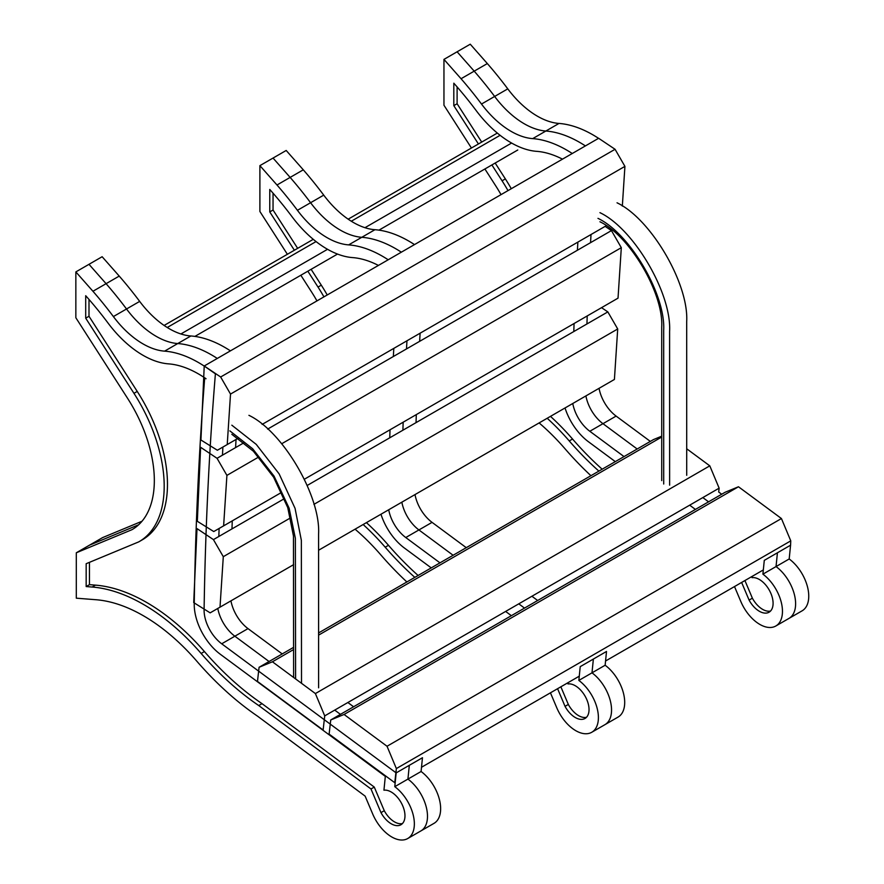 <?xml version="1.0" encoding="UTF-8"?>
<svg xmlns="http://www.w3.org/2000/svg" width="884" height="884" viewBox="0 0 884 884"><rect width="100%" height="100%" fill="white"/><g stroke="black" fill="none" stroke-linecap="round" stroke-linejoin="round"><path stroke-width="1.33" d="M414.497 244.592A119.528 69.007 -120 0 0 374.938 229.707L361.788 237.299A119.528 69.007 -120 0 1 401.347 252.183A119.528 69.007 -120 0 0 361.788 237.299A76.256 44.023 60 0 1 310.582 202.723A271.465 156.733 -120 0 0 290.14 177.408L276.99 184.999L259.896 165.639L259.896 211.486L287.377 254.283M388.198 259.774A119.528 69.007 -120 0 0 348.639 244.89A76.256 44.023 60 0 1 297.433 210.315A271.465 156.733 -120 0 0 276.99 184.999M374.938 229.707A76.256 44.023 60 0 1 323.732 195.132A271.465 156.733 -120 0 0 303.289 169.816L290.14 177.408L273.046 158.059L259.896 165.639M300.836 275.244L311.632 292.063A107.218 61.902 60 0 1 316.969 300.903M355.07 529.184A168.656 97.373 60 0 1 380.783 554.843A240.514 138.865 -120 0 0 406.861 581.959M550.445 692.824L556.754 707.741A32.012 18.476 -120 0 0 591.772 732.261A32.012 18.476 -120 0 0 597.219 708.592A32.012 18.476 -120 0 0 578.843 680.426L580.224 666.646L593.374 659.055L591.993 672.834L578.843 680.426M605.142 665.243A32.012 18.476 -120 0 1 623.518 693.41A32.012 18.476 -120 0 1 618.071 717.079L604.921 724.67A32.012 18.476 -120 0 0 610.369 701.001A32.012 18.476 -120 0 0 591.993 672.834L593.374 659.055L606.512 651.464L605.142 665.243L591.993 672.834A32.012 18.476 -120 0 1 610.369 701.001A32.012 18.476 -120 0 1 604.921 724.67L591.772 732.261M524.51 608.093L518.764 603.838L524.51 608.093M466.266 547.671L432.055 522.356L418.917 529.947L453.116 555.263L418.917 529.947A28.962 16.719 60 0 1 401.855 502.178A28.962 16.719 60 0 0 418.917 529.947L405.767 537.538A28.962 16.719 60 0 1 388.706 509.759M511.361 615.684L505.626 611.43M439.978 562.854L405.767 537.538M389.745 437.812A4128.39 2383.54 60 0 1 390.021 429.79M393.347 356.517A4128.39 2383.54 60 0 1 393.811 348.373M402.894 430.221A4128.39 2383.54 60 0 1 403.17 422.198A4128.39 2383.54 60 0 0 402.894 430.221M406.496 348.926A4128.39 2383.54 60 0 1 406.96 340.782A4128.39 2383.54 60 0 0 406.496 348.926M431.248 567.893L404.386 548.014A42.907 24.774 60 0 1 380.971 514.223M557.583 688.702L565.042 706.349A19.459 11.238 -120 0 0 584.998 718.482A19.459 11.238 -120 0 0 586.048 697.962A19.459 11.238 -120 0 0 568.003 683.94L568.136 682.614M363.136 524.521A182.601 105.428 60 0 1 385.203 547.207A226.58 130.821 -120 0 0 414.828 577.374M307.831 271.2L318.019 287.068A121.163 69.958 60 0 1 323.942 296.869M378.418 265.421A105.583 60.952 -120 0 0 352.594 257.598A90.201 52.079 60 0 1 292.018 216.702A257.52 148.678 -120 0 0 272.67 192.745L269.764 189.441L269.764 211.917L294.372 250.238M273.046 193.176L273.046 210.016L269.764 211.917M273.046 210.016L297.654 248.338M311.113 269.311L321.301 285.167A121.163 69.958 60 0 1 327.224 294.98M366.418 522.632A182.601 105.428 60 0 1 388.485 545.306A226.58 130.821 -120 0 0 418.11 575.473M560.865 686.813L568.324 704.449L565.042 706.349M568.324 704.449A19.459 11.238 -120 0 0 586.501 717.289M348.639 244.89L361.788 237.299A76.256 44.023 60 0 1 310.582 202.723A271.465 156.733 -120 0 0 290.14 177.408L273.046 158.059L286.195 150.468L303.289 169.816M537.66 600.501L531.914 596.258M432.055 522.356A28.962 16.719 60 0 1 415.005 494.587M416.032 422.629A4128.39 2383.54 60 0 1 416.309 414.607M419.646 341.334A4128.39 2383.54 60 0 1 420.11 333.191M591.02 234.525A4128.39 2383.54 -120 0 0 590.556 242.658A4128.39 2383.54 -120 0 1 591.02 234.525M587.219 315.931A4128.39 2383.54 -120 0 0 586.943 323.964A4128.39 2383.54 -120 0 1 587.219 315.931M599.054 388.319A28.962 16.719 -120 0 0 616.115 416.088L650.326 441.403M572.766 403.502A28.962 16.719 -120 0 0 589.816 431.27L602.965 423.679A28.962 16.719 -120 0 1 585.904 395.91A28.962 16.719 -120 0 0 602.965 423.679L637.176 448.995L602.965 423.679L616.115 416.088M702.824 497.582L708.57 501.836L702.824 497.582M762.903 574.158A32.012 18.476 60 0 1 781.279 602.324A32.012 18.476 60 0 1 775.832 625.994L788.981 618.402A32.012 18.476 60 0 0 794.429 594.733A32.012 18.476 60 0 0 776.041 566.567L777.423 552.787L776.041 566.567L762.903 574.158L764.284 560.379L790.572 545.196L789.191 558.975A32.012 18.476 60 0 1 807.567 587.142A32.012 18.476 60 0 1 802.12 610.822L788.981 618.402A32.012 18.476 60 0 0 794.429 594.733A32.012 18.476 60 0 0 776.041 566.567L789.191 558.975M293.621 647.342L259.078 667.287L257.476 681.431L323.124 730.018L324.726 715.874L719.134 488.167L718.692 492.001L721.72 494.244M790.771 540.864L781.434 518.543L738.471 486.764L725.123 492.266L330.726 719.974L329.124 734.118L394.761 782.705L396.363 768.572L790.771 540.864L790.572 545.196M471.426 148.015L443.956 105.229L443.956 59.383L470.255 44.2L487.338 63.56A271.465 156.733 60 0 1 507.781 88.864A76.256 44.023 -120 0 0 558.997 123.44A119.528 69.007 60 0 1 598.545 138.324M443.956 59.383L461.05 78.731L474.2 71.151L457.105 51.791L474.2 71.151L487.338 63.56M461.05 78.731A271.465 156.733 60 0 1 481.493 104.047L494.642 96.455A271.465 156.733 60 0 0 474.2 71.151A271.465 156.733 60 0 1 494.642 96.455A76.256 44.023 -120 0 0 545.848 131.031A119.528 69.007 60 0 1 585.396 145.915A119.528 69.007 60 0 0 545.848 131.031L558.997 123.44M577.871 242.105A4128.39 2383.54 -120 0 0 577.407 250.249M574.07 323.522A4128.39 2383.54 -120 0 0 573.804 331.555M589.816 431.27L624.027 456.586M689.675 505.173L695.421 509.416M775.832 625.994A32.012 18.476 60 0 1 740.814 601.485L734.505 586.556M590.921 475.702A240.514 138.865 60 0 1 564.843 448.575A168.656 97.373 -120 0 0 539.118 422.928M501.018 194.635A107.218 61.902 -120 0 0 495.692 185.795L484.896 168.977M507.781 88.864L494.642 96.455A76.256 44.023 -120 0 0 545.848 131.031L532.698 138.622A119.528 69.007 60 0 1 572.257 153.507M481.493 104.047A76.256 44.023 -120 0 0 532.698 138.622M478.432 143.982L453.812 105.649L453.812 83.184L456.73 86.477A257.52 148.678 60 0 1 476.078 110.445A90.201 52.079 -120 0 0 536.643 151.341A105.583 60.952 60 0 1 562.478 159.153M507.991 190.612A121.163 69.958 -120 0 0 502.068 180.8L491.891 164.943M598.877 471.106A226.58 130.821 60 0 1 569.252 440.939A182.601 105.428 -120 0 0 547.196 418.265M752.185 576.357L752.052 577.672A19.459 11.238 60 0 1 770.108 591.705A19.459 11.238 60 0 1 769.058 612.214A19.459 11.238 60 0 1 749.091 600.081L741.632 582.446M565.031 407.966A42.907 24.774 -120 0 0 588.446 441.746L615.297 461.625M749.091 600.081L752.383 598.192L744.925 580.545M770.561 611.021A19.459 11.238 60 0 1 752.383 598.192M602.17 469.205A226.58 130.821 60 0 1 572.545 439.039A182.601 105.428 -120 0 0 550.478 416.364M511.284 188.712A121.163 69.958 -120 0 0 505.361 178.9L495.173 163.043M481.714 142.081L457.105 103.748L457.105 86.908M453.812 105.649L457.105 103.748M215.398 373.81L207.055 367.998A119.528 69.007 -120 0 0 164.59 351.147A76.256 44.023 60 0 1 113.384 316.571A271.465 156.733 -120 0 0 92.942 291.267L75.847 271.907L75.847 317.754L127.583 398.33A107.218 61.902 60 0 1 132.125 529.593A107.218 61.902 60 0 1 131.981 529.682L76.3 552.787L76.3 598.181L96.091 599.739A168.656 97.373 60 0 1 196.734 661.099A240.514 138.865 -120 0 0 257.598 716.206L365.136 796.13L372.705 814.009A32.012 18.476 -120 0 0 407.723 838.529A32.012 18.476 -120 0 0 413.171 814.849A32.012 18.476 -120 0 0 394.783 786.683L396.165 772.903L221.707 643.795A28.962 16.719 60 0 1 204.093 609.794A4128.39 2383.54 60 0 1 215.398 373.81M230.437 350.86A119.528 69.007 -120 0 0 190.878 335.975L177.728 343.556A119.528 69.007 -120 0 1 217.287 358.451A119.528 69.007 -120 0 0 177.728 343.556A76.256 44.023 60 0 1 126.522 308.991A271.465 156.733 -120 0 0 106.08 283.676L92.942 291.267M190.878 335.975A76.256 44.023 60 0 1 139.672 301.4A271.465 156.733 -120 0 0 119.23 276.084L106.08 283.676L88.997 264.316L75.847 271.907M141.993 521.251L102.599 537.605L89.45 545.196L138.644 524.776L89.45 545.196L76.3 552.787M407.723 838.529L420.861 830.938A32.012 18.476 -120 0 0 426.309 807.269A32.012 18.476 -120 0 0 407.933 779.091L421.082 771.5A32.012 18.476 -120 0 1 439.458 799.677A32.012 18.476 -120 0 1 434.011 823.347L420.861 830.938A32.012 18.476 -120 0 0 426.309 807.269A32.012 18.476 -120 0 0 407.933 779.091L394.783 786.683M421.082 771.5L422.464 757.732L409.314 765.312L407.933 779.091L409.314 765.312L396.165 772.903M340.462 714.36L334.716 710.106L340.462 714.36M282.217 653.928L248.006 628.612L234.857 636.204L269.067 661.519L234.857 636.204A28.962 16.719 60 0 1 217.796 608.435A28.962 16.719 60 0 0 234.857 636.204L221.707 643.795M218.834 536.489A4128.39 2383.54 60 0 1 219.11 528.455A4128.39 2383.54 60 0 0 218.834 536.489M222.448 455.183A4128.39 2383.54 60 0 1 222.901 447.05A4128.39 2383.54 60 0 0 222.448 455.183M204.701 377.811L206.049 378.75A105.583 60.952 -120 0 0 204.701 377.833A4161.773 2402.811 60 0 1 204.701 377.811M194.237 603.894A4161.773 2402.811 60 0 1 204.701 377.833A105.583 60.952 -120 0 0 168.535 363.865A90.201 52.079 60 0 1 107.97 322.969A257.52 148.678 -120 0 0 88.621 299.002L85.704 295.709L85.704 318.174L133.959 393.325A121.163 69.958 60 0 1 139.097 541.671A121.163 69.958 60 0 1 138.678 541.903L86.168 563.705L86.168 586.556L92.179 587.031A182.601 105.428 60 0 1 201.143 653.464A226.58 130.821 -120 0 0 258.747 705.554L370.993 788.981L380.982 812.617A19.459 11.238 -120 0 0 400.949 824.739A19.459 11.238 -120 0 0 401.988 804.23A19.459 11.238 -120 0 0 383.943 790.197L385.325 776.384L220.337 654.282A42.907 24.774 60 0 1 194.237 603.894M88.997 299.433L88.997 316.284L85.704 318.174M88.997 316.284L137.241 391.435A121.163 69.958 60 0 1 142.379 539.77L139.097 541.671M89.45 562.346L89.45 584.655L86.168 586.556M89.45 584.655L95.472 585.131A182.601 105.428 60 0 1 204.425 651.574A226.58 130.821 -120 0 0 262.029 703.653L258.747 705.554M262.029 703.653L374.275 787.08L370.993 788.981M374.275 787.08L384.275 810.716L380.982 812.617M384.275 810.716A19.459 11.238 -120 0 0 402.452 823.556M164.59 351.147L177.728 343.556A76.256 44.023 60 0 1 126.522 308.991A271.465 156.733 -120 0 0 106.08 283.676L88.997 264.316L102.135 256.725L119.23 276.084M353.6 706.769L347.865 702.515M248.006 628.612A28.962 16.719 60 0 1 230.945 600.844M231.984 528.897A4128.39 2383.54 60 0 1 232.26 520.864M235.586 447.591A4128.39 2383.54 60 0 1 236.05 439.458M517.781 149.993L378.96 230.138M337.522 254.062L194.9 336.406M511.604 143.042L364.97 227.696M327.544 249.299L180.911 333.964M500.112 135.307L351.291 221.221M316.052 241.575L167.242 327.489M497.327 133.064L348.163 219.177M313.267 239.332L164.115 325.445M200.933 440L217.376 450.243L227.232 444.553L230.514 394.076L220.657 376.993L204.226 365.987L200.933 440M606.203 225.752L262.128 424.408M238.083 438.276L227.232 444.553M622.336 206.094L624.922 166.369L230.514 394.076M624.922 166.369L615.065 149.285L220.657 376.993M615.065 149.285L598.634 138.28L204.226 365.987M197.331 521.306L213.762 531.549L223.619 525.858L226.912 475.382L217.044 458.299L200.613 447.293L197.331 521.306M281.72 443.735L621.308 247.675L618.026 298.151L304.428 479.194M281.709 492.322L223.619 525.858M258.769 456.984L226.912 475.382M621.308 247.675L611.452 230.591L267.642 429.094M244.006 442.729L217.044 458.299M611.452 230.591L605.142 226.37M193.718 602.601L210.149 612.855L220.005 607.164L223.298 556.688L213.431 539.605L196.999 528.599L193.718 602.601M313.93 504.355L617.706 328.981L614.413 379.457L318.605 550.235M293.621 564.655L220.005 607.164M290.659 517.792L223.298 556.688M617.706 328.981L607.838 311.897L307.245 485.438M284.449 498.609L213.431 539.605M607.838 311.897L601.529 307.676M763.323 569.926L605.562 661M579.263 676.183L421.502 767.268M781.434 518.543L387.026 746.251L344.064 714.471L330.726 719.974M396.363 768.572L387.026 746.251M738.471 486.764L344.064 714.471M719.134 488.167L709.797 465.846L315.389 693.564L272.427 661.784L259.078 667.287M324.726 715.874L315.389 693.564M709.797 465.846L686.713 448.785M661.729 437.016L318.605 635.121M293.621 649.541L272.427 661.784M661.729 436.177L653.486 439.58L318.605 632.922M599.949 221.773C629.916 235.94 663.652 293.4 661.718 327.091L661.729 480.609M597.971 218.359C629.85 233.442 665.751 294.527 663.685 330.417L663.707 484.023M599.949 212.668C633.74 228.68 671.785 293.377 669.597 331.467L669.619 485.161M617.032 202.801C650.834 218.812 688.879 283.51 686.691 321.599L686.713 475.294M231.829 434.298L253.399 451.238L273.62 477.216L287.764 507.626L293.455 536.013L293.621 677.464M229.862 430.884L252.647 448.752L274.051 476.111L289.145 508.234L295.367 538.334L295.599 678.923M231.829 425.193L256.261 444.398L279.134 473.879L295.057 508.344L301.356 540.367L301.51 683.299M248.923 415.325C282.714 431.337 320.77 496.034 318.583 534.124L318.605 687.818M323.732 195.132L297.433 210.315M321.301 285.167L318.019 287.068M388.485 545.306L385.203 547.207M569.252 440.939L572.545 439.039M502.068 180.8L505.361 178.9M139.672 301.4L113.384 316.571M204.69 609.452L204.093 609.794M137.241 391.435L133.959 393.325M95.472 585.131L92.179 587.031M204.425 651.574L201.143 653.464"/></g></svg>
